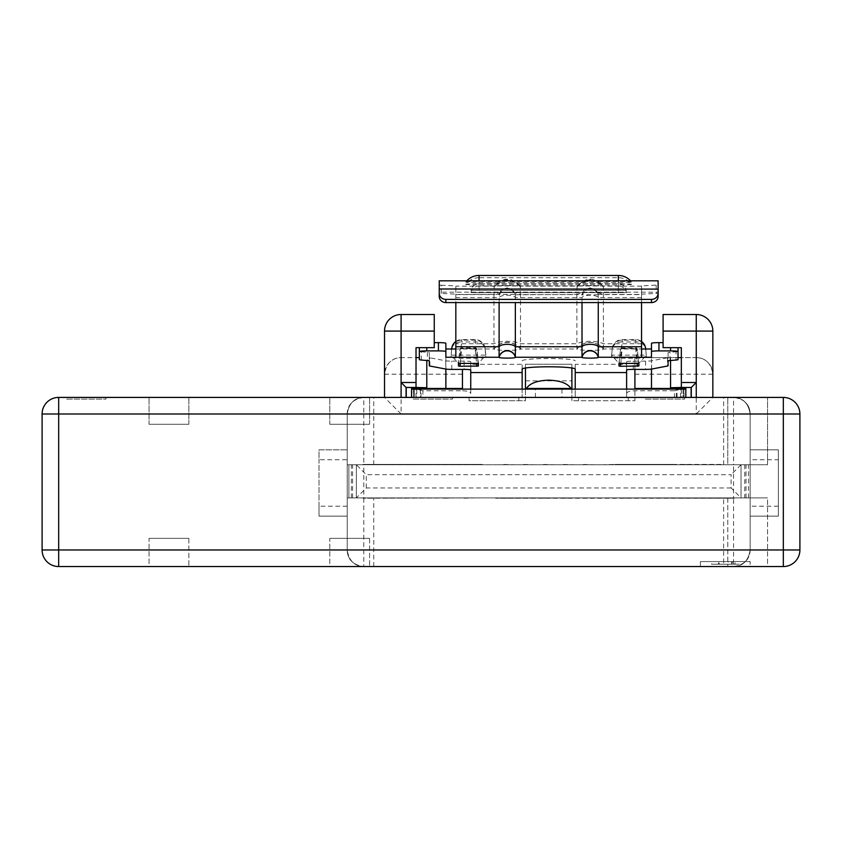 <?xml version="1.0" encoding="UTF-8"?>
<svg xmlns="http://www.w3.org/2000/svg" width="842" height="842" viewBox="0 0 842 842"><rect width="100%" height="100%" fill="white"/><g stroke="black" fill="none" stroke-linecap="round" stroke-linejoin="round"><path stroke-width="0.63" stroke-dasharray="4.21 3.16" d="M469.089 397.413L525.471 397.413L462.458 397.413L469.089 397.413L469.089 400.729L525.471 400.729L525.471 364.249L571.897 364.249L571.897 367.986M578.528 397.413L634.91 397.413L571.897 397.413L578.528 397.413L578.528 400.729L634.91 400.729L634.91 389.12M571.897 389.12L571.897 400.729L578.528 400.729M525.471 367.986L525.471 364.249L571.897 364.249L571.897 400.729L634.91 400.729L634.91 357.618L696.26 357.618L696.26 414.001L733.571 414.001L733.571 464.742L750.159 464.742L750.159 414.001C749.833 404.465 744.307 398.929 733.571 397.413L712.848 397.413L712.848 374.195C711.185 363.428 705.649 357.892 696.26 357.618L681.336 357.618L681.336 347.672L663.096 347.672L663.096 342.631L663.096 347.672L678.021 347.672L678.021 351.356A6.631 0.579 180 0 1 676.084 351.767L676.084 360.029M571.897 397.413L525.471 397.413L571.897 397.413M626.616 369.975L626.616 361.713L626.616 364.312L575.212 364.312L575.212 397.413L575.212 389.12L522.156 389.12L522.156 397.413L522.156 364.312L470.741 364.312L470.741 361.713L470.741 369.975M575.212 364.312L575.212 369.101M626.616 364.312L626.616 397.413L626.616 389.12L575.212 389.12M626.616 361.713A6.631 0.579 0 0 1 633.247 361.134L645.572 361.134A6.631 0.579 180 0 0 651.603 360.797L667.474 357.776A6.631 0.579 180 0 0 668.074 357.534L668.074 352.703A6.631 0.579 0 0 1 670.011 352.293L676.084 351.767M421.284 360.029L421.284 351.767A6.631 0.579 180 0 1 419.337 351.356L419.337 347.672L434.262 347.672L434.262 342.631L434.262 347.672L416.022 347.672L416.022 387.467M421.284 351.767L427.347 352.293A6.631 0.579 0 0 1 429.294 352.703L429.294 357.534A6.631 0.579 180 0 0 429.894 357.776L445.755 360.797A6.631 0.579 180 0 0 451.786 361.134L464.11 361.134A6.631 0.579 0 0 1 470.741 361.713M522.156 369.101L522.156 364.312M522.156 360.85A26.534 2.316 0 0 1 548.679 358.534A26.534 2.316 0 0 1 575.212 360.85M651.487 348.998L651.487 343.283M603.398 349.156L603.398 287.111A16.577 15.356 0 0 0 590.137 280.975A16.577 15.356 180 0 0 576.875 287.111L577.128 286.143A13.261 0.6 0 0 1 590.137 285.659A13.261 0.6 0 0 1 603.146 286.143L603.398 287.111L603.146 286.143C594.463 276.944 585.8 276.944 577.128 286.143L520.23 286.143L520.493 294.595L576.875 294.595L576.875 349.156A13.261 1.158 0 0 0 590.137 350.314A13.261 1.158 0 0 0 603.398 349.156A16.577 16.514 -0 0 0 576.875 349.156M520.493 349.156L520.493 294.595A16.577 6.01 180 0 0 507.231 292.185A16.577 6.01 180 0 0 493.959 294.595L493.959 349.156A13.261 1.158 0 0 0 507.231 350.314A13.261 1.158 0 0 0 520.493 349.156A16.577 16.514 0 0 0 493.959 349.156M445.871 343.283L445.871 348.998M455.827 341.473A9.946 9.915 180 0 1 461.627 339.61L475.225 339.61A9.946 9.915 180 0 1 485.118 348.472L485.834 355.145L478.372 363.397L476.877 349.346A1.663 1.652 -0 0 0 475.225 347.872L461.627 347.872A1.663 1.652 -0 0 0 459.974 349.346L458.48 363.397L451.017 355.145L485.834 355.145L485.834 356.671C486.266 357.492 483.234 358.008 476.74 358.229L460.111 358.229C453.606 358.008 450.575 357.492 451.017 356.671L451.628 349.419M645.73 349.419L646.34 355.145L638.889 363.397L637.383 349.346A1.663 1.652 -0 0 0 635.742 347.872L622.143 347.872A1.663 1.652 -0 0 0 620.491 349.346L618.986 363.397L611.534 355.145L646.34 355.145L646.34 356.671C646.782 357.492 643.751 358.008 637.247 358.229L620.628 358.229C614.123 358.008 611.092 357.492 611.534 356.671L612.25 348.472A9.946 9.915 180 0 1 622.143 339.61L635.742 339.61A9.946 9.915 180 0 1 641.541 341.473M419.337 357.618L401.097 357.618C391.709 357.903 386.173 363.428 384.52 374.195L384.52 331.085A16.577 16.577 0 0 1 401.097 314.508A16.577 16.577 0 0 0 384.52 331.085L401.097 331.085L401.097 314.508L434.262 314.508L434.262 347.672L419.337 347.672M455.827 357.25L455.827 285.88L455.827 294.163L439.24 293.279L439.24 289.122L439.24 292.185L439.24 289.122L658.128 289.122L658.128 296.468M455.827 294.163L455.827 302.583M499.106 302.583L499.527 294.426C505.084 285.796 510.21 285.796 514.925 294.426L455.827 294.426M439.24 296.468L439.24 292.185L658.128 292.185L658.128 289.122L658.128 293.279L641.541 294.163L641.541 285.88L658.128 284.996L658.128 288.995M641.541 302.583L641.541 294.163M598.262 294.795L582.011 294.795A8.294 7.673 180 0 1 590.137 288.648L590.137 288.648A8.294 7.673 0 0 1 598.262 294.795L598.262 302.583M626.448 290.374L470.91 290.374L626.448 290.374A8.294 8.294 0 0 0 618.323 283.743L479.035 283.754L479.035 290.743M626.448 292.627L470.91 292.627L626.448 292.627A8.294 8.294 0 0 0 618.323 285.996L618.323 292.269M441.187 293.5L441.187 285.217L439.24 284.996L439.24 280.839L658.128 280.839L658.128 284.996M441.187 285.217L455.827 285.88M455.827 294.595L493.959 294.595L494.222 286.143A13.261 0.6 0 0 1 507.231 285.659A13.261 0.6 0 0 1 520.23 286.143L520.493 287.111A16.577 15.356 180 0 0 507.231 280.975A16.577 15.356 0 0 0 493.959 287.111L494.222 286.143L455.827 286.143M577.128 286.143L576.875 294.595A16.577 6.01 180 0 1 590.137 292.185A16.577 6.01 180 0 1 603.398 294.595L641.541 294.595L641.541 285.88M479.035 284.954L479.035 277.723A16.577 16.577 0 0 0 465.784 284.333A13.261 0.6 0 0 0 479.035 284.954L618.323 284.954A13.261 0.6 0 0 0 631.584 284.333A16.577 16.577 0 0 0 618.323 277.713L618.323 284.954M465.784 284.333A13.261 0.6 0 0 1 479.035 283.754L618.323 283.743A13.261 0.6 0 0 1 631.584 284.333M466.815 280.828A16.577 16.577 0 0 0 465.784 282.07A13.261 0.6 0 0 0 479.035 282.691L618.323 282.691A13.261 0.6 0 0 0 631.584 282.07A16.577 16.577 0 0 0 630.553 280.828M465.784 282.07A13.261 0.6 0 0 1 479.035 281.491L618.323 281.491A13.261 0.6 0 0 1 631.584 282.07M439.24 284.996L439.24 288.995M520.23 286.143C511.557 276.944 502.885 276.944 494.222 286.143M641.541 294.595L641.541 357.25M678.021 347.672L663.096 347.672L663.096 314.508L696.26 314.508L696.26 357.618A16.577 16.577 0 0 1 712.848 374.195L712.848 331.085A16.577 16.577 0 0 0 696.26 314.508M668.074 352.703L668.074 360.965M668.074 365.796L668.074 357.534M626.616 393.54C626.943 391.856 629.7 390.93 634.91 390.783L674.474 390.783L674.474 397.413L685.82 397.413L685.82 387.467L691.293 387.467L691.293 397.413L712.848 397.413L696.26 414.001M634.91 369.396L634.91 357.618L651.487 357.618L651.487 369.08M674.474 390.783L680.978 389.12L685.82 389.12L682.999 389.12L682.999 397.413L691.293 397.413M626.616 389.12L680.978 389.12M685.82 388.457L634.91 388.457M685.82 387.467L678.021 387.467M401.097 414.001L384.52 397.413L363.797 397.413A16.577 16.577 0 0 0 347.209 414.001L347.209 464.742L363.797 464.742L363.797 414.001L401.097 414.001L401.097 357.618A16.577 16.577 0 0 0 384.52 374.195L384.52 397.413L685.82 397.413L685.82 389.12L676.368 389.12L682.999 389.12L682.999 397.413L676.368 397.413L685.82 397.413L685.82 389.12L685.82 397.413L683.83 397.413L685.82 397.413L683.83 397.413L683.83 389.12L683.83 397.413L674.474 397.413M406.076 397.413L406.076 387.467L411.549 387.467L411.549 397.413L414.369 397.413L414.369 389.12L414.369 397.413L421 397.413L421 389.12L411.549 389.12L411.549 397.413L421 397.413M363.797 397.413C354.408 397.75 348.883 403.286 347.209 414.001L363.797 414.001L363.797 397.413C353.051 399.066 347.525 404.602 347.209 414.001L347.209 549.973L347.209 414.001C348.851 403.297 354.377 397.761 363.797 397.413L58.677 397.413A16.577 16.577 0 0 0 42.1 414.001L42.1 549.973A16.577 16.577 0 0 0 58.677 566.55L783.323 566.55A16.577 16.577 90 0 0 799.9 549.973L799.9 414.001A16.577 16.577 90 0 0 783.323 397.413L733.571 397.413C742.949 397.75 748.475 403.286 750.159 414.001L750.159 449.817L778.345 449.817L778.345 516.146L750.159 516.146L750.159 549.973L750.159 464.742L723.625 464.742L748.496 464.742L733.571 464.742L733.571 497.906L750.159 497.906L733.571 497.906L741.034 497.906L741.034 464.742L356.334 464.742L741.034 464.742L741.034 497.906L356.334 497.906L356.334 464.742L366.281 474.688L731.088 474.688L731.088 487.95L741.034 497.906M329.801 397.413L369.596 397.413L329.801 397.413L369.596 397.413L329.801 397.413L329.801 424.273L369.596 424.273L329.801 424.273L329.801 397.413M149.055 397.413L188.85 397.413L149.055 397.413L188.85 397.413L149.055 397.413L149.055 424.273L188.85 424.273L149.055 424.273L149.055 397.413M727.772 397.413L767.567 397.413L727.772 397.413L767.567 397.413L727.772 397.413L727.772 464.742L767.567 464.742L727.772 464.742L727.772 397.413M66.139 397.413L105.945 397.413L66.139 397.413L105.945 397.413L66.139 397.413L66.139 399.076L105.945 399.076L66.139 399.076L66.139 397.413M644.856 397.413L684.651 397.413L644.856 397.413L684.651 397.413L644.856 397.413L644.856 399.076L684.651 399.076L644.856 399.076L644.856 397.413M412.706 397.413L452.501 397.413L412.706 397.413L452.501 397.413L412.706 397.413L412.706 399.076L452.501 399.076L412.706 399.076L412.706 397.413M369.596 424.273L369.596 397.413L369.596 424.273L329.801 424.273L369.596 424.273M188.85 424.273L188.85 397.413L188.85 424.273L149.055 424.273L188.85 424.273M767.567 464.742L767.567 397.413L767.567 464.742L727.772 464.742L767.567 464.742M105.945 399.076L105.945 397.413L105.945 399.076L66.139 399.076L105.945 399.076M684.651 399.076L684.651 397.413L684.651 399.076L644.856 399.076L684.651 399.076M452.501 399.076L452.501 397.413L452.501 399.076L412.706 399.076L452.501 399.076M421 389.12L470.741 389.12L470.741 393.54C470.425 391.856 467.657 390.93 462.458 390.783L462.458 369.396M422.884 397.413L411.549 397.413L411.549 389.12L411.549 397.413L411.549 389.12L411.549 397.413L422.884 397.413L422.884 390.783L462.458 390.783L462.458 389.12M522.156 389.12L470.741 389.12M685.82 389.12L685.82 397.413L685.82 389.12M683.83 389.12L683.83 397.413L683.83 389.12M434.262 331.085L401.097 331.085L401.097 357.618L416.022 357.618M470.741 364.312L470.741 393.54M422.884 390.783L416.38 389.12M411.549 388.457L462.458 388.457M413.538 397.413L413.538 389.12L413.538 397.413M411.549 387.467L419.337 387.467M426.799 388.457L426.799 360.502M445.871 357.618L445.871 369.08M429.294 357.534L429.294 365.796M429.294 360.965L429.294 352.703M525.471 389.12L525.471 400.729L469.089 400.729M495.622 464.742L734.403 464.742L495.622 464.742M714.5 464.742L701.239 464.405L714.5 464.742M694.608 464.742L681.336 464.405L694.608 464.742M654.802 464.742L641.541 464.405L654.802 464.742M634.91 464.742L621.638 464.405L634.91 464.742M595.115 464.742L581.843 464.405L595.115 464.742M575.212 464.742L561.951 464.405L575.212 464.742M555.31 464.742L542.048 464.405L555.31 464.742M535.417 464.742L522.156 464.405L535.417 464.742M515.514 464.742L502.253 464.405L515.514 464.742M475.719 464.742L462.458 464.405L475.719 464.742M455.827 464.742L442.555 464.405L455.827 464.742M416.022 464.742L402.76 464.405L416.022 464.742M396.129 464.742L382.857 464.405L396.129 464.742M731.088 487.95L366.281 487.95L356.334 497.906L363.797 497.906L347.209 497.906L347.209 549.973C348.851 560.677 354.377 566.203 363.797 566.55C354.408 566.213 348.883 560.677 347.209 549.973C347.536 559.509 353.061 565.035 363.797 566.55L363.797 497.906L733.571 497.906L733.571 549.973L347.209 549.973A16.577 16.577 0 0 0 363.797 566.55A16.577 16.577 0 0 1 347.209 549.973L42.1 549.973A16.577 16.577 0 0 0 58.677 566.55L58.677 414.001L347.209 414.001L347.209 549.973M149.055 566.55L188.85 566.55L149.055 566.55L188.85 566.55L149.055 566.55L149.055 538.364L188.85 538.364L149.055 538.364L149.055 566.55M329.801 566.55L369.596 566.55L329.801 566.55L369.596 566.55L329.801 566.55L329.801 538.364L369.596 538.364L329.801 538.364L329.801 566.55M767.567 566.55L727.772 566.55L767.567 566.55L727.772 566.55L767.567 566.55L767.567 497.906L727.772 497.906L767.567 497.906L767.567 566.55M750.159 566.55L700.407 566.55L750.159 566.55L750.159 561.572L750.159 566.55M733.571 566.55C744.317 564.898 749.843 559.372 750.159 549.973C748.517 560.677 742.991 566.203 733.571 566.55C742.949 566.213 748.475 560.677 750.159 549.973L750.159 414.001C748.517 403.297 742.991 397.761 733.571 397.413L733.571 414.001L750.159 414.001L750.159 549.973L733.571 549.973L733.571 566.55A16.577 16.577 0 0 0 750.159 549.973L783.323 549.973L783.323 566.55M347.209 506.189L319.023 506.189L319.023 516.146L347.209 516.146L319.023 516.146L319.023 449.817L347.209 449.817L319.023 449.817L319.023 459.764L347.209 459.764M347.209 464.742L347.209 497.906L373.743 497.906L348.872 497.906L363.797 497.906L363.797 464.742L348.872 464.742L373.743 464.742L347.209 464.742M348.872 464.742L348.872 497.906L348.872 464.742M319.023 506.189L319.023 459.764M750.159 459.764L750.159 449.817L778.345 449.817L778.345 516.146L750.159 516.146L750.159 459.764L778.345 459.764M723.625 497.906L748.496 497.906L723.625 497.906L723.625 566.55M748.496 497.906L748.496 464.742M750.159 414.001A16.577 16.577 0 0 0 733.571 397.413A16.577 16.577 0 0 1 750.159 414.001L783.323 414.001L783.323 549.973L799.9 549.973M741.034 464.742L731.088 474.688M366.281 487.95L366.281 474.688M356.334 497.906L356.334 464.742M601.746 497.906L734.403 498.232L495.622 498.232L601.746 497.906M482.35 497.906L362.965 498.232L482.35 497.906M422.663 497.906L362.965 497.906L422.663 497.906M721.131 497.906L674.705 497.906L721.131 497.906M714.5 497.906L701.239 498.232L714.5 497.906M694.608 497.906L681.336 498.232L694.608 497.906M654.802 497.906L641.541 498.232L654.802 497.906M634.91 497.906L621.638 498.232L634.91 497.906M595.115 497.906L581.843 498.232L595.115 497.906M575.212 497.906L561.951 498.232L575.212 497.906M555.31 497.906L542.048 498.232L555.31 497.906M535.417 497.906L522.156 498.232L535.417 497.906M515.514 497.906L502.253 498.232L515.514 497.906M475.719 497.906L462.458 498.232L475.719 497.906M455.827 497.906L442.555 498.232L455.827 497.906M416.022 497.906L402.76 498.232L416.022 497.906M396.129 497.906L382.857 498.232L396.129 497.906M188.85 538.364L188.85 566.55L188.85 538.364L149.055 538.364L188.85 538.364M369.596 538.364L369.596 566.55L369.596 538.364L329.801 538.364L369.596 538.364M727.772 497.906L727.772 566.55L727.772 497.906L767.567 497.906L727.772 497.906M700.407 561.572L700.407 566.55L700.407 561.572L750.159 561.572L700.407 561.572M728.151 561.572L711.574 561.572L739.213 561.572L728.151 561.572L728.151 564.235L722.625 564.235L722.625 561.572M722.625 564.235L711.574 564.235L711.574 561.572M711.574 564.235L715.721 564.235L715.721 561.572M715.721 564.235L718.479 564.235L718.479 561.572M718.479 564.235L732.298 564.235L732.298 561.572M732.298 564.235L735.066 564.235L735.066 561.572M735.066 564.235L739.213 564.235L739.213 561.572M739.213 564.235L728.151 564.235M719.173 564.235L731.614 564.235L719.173 564.235L719.173 561.572L725.394 561.572L725.394 564.235M731.614 564.235L731.614 561.572L719.173 561.572M731.614 561.572L725.394 561.572M601.746 464.742L615.007 464.405L601.746 464.742M482.35 464.405L422.663 464.405L482.35 464.405M422.663 464.405L362.965 464.405L422.663 464.405M615.007 464.405L674.705 464.405L615.007 464.405M721.131 464.405L674.705 464.405L721.131 464.405M571.897 388.457L525.471 388.457M561.951 389.12L561.951 397.413M535.417 397.413L535.417 389.12M681.336 357.618L681.336 387.467M678.021 357.618L670.558 357.618L670.558 360.502M651.487 357.618L670.558 357.618L670.558 388.457M582.011 302.583L582.011 294.795M499.106 294.795A8.294 7.673 0 0 1 507.231 288.648L507.231 288.648A8.294 7.673 180 0 1 515.346 294.795L515.346 302.583M515.346 294.795L582.443 294.426C587.99 285.796 593.126 285.796 597.831 294.426L641.541 294.426M475.225 339.61L475.225 340.147L461.627 340.147A9.946 9.915 -0 0 0 451.733 349.02A9.946 8.094 -174.7 0 1 461.627 341.957L460.111 358.229M476.74 358.229L475.225 341.957A9.946 8.094 174.7 0 1 485.118 349.02L485.834 356.671M478.13 363.397L476.877 349.893A1.663 1.347 -5.3 0 0 475.225 348.714L475.225 347.872M461.627 347.872L461.627 348.714A1.663 1.347 5.3 0 0 459.974 349.893L458.722 363.397M637.247 358.229L635.742 341.957A9.946 8.094 174.7 0 1 645.635 349.02A9.946 9.915 0 0 0 635.742 340.147L622.143 340.147A9.946 9.915 -0 0 0 612.25 349.02A9.946 8.094 -174.7 0 1 622.143 341.957L620.628 358.229M638.646 363.397L637.383 349.893A1.663 1.347 -5.3 0 0 635.742 348.714L637.099 363.397M622.143 347.872L622.143 348.714A1.663 1.347 5.3 0 0 620.491 349.893L619.238 363.397M518.83 397.413L518.83 400.729M628.279 397.413L628.279 400.729M651.603 369.059L651.603 360.797M645.572 361.134L645.572 369.396M455.827 348.998L493.959 348.998A16.577 16.514 180 0 1 520.493 348.998L576.875 348.998A16.577 16.514 180 0 1 603.398 348.998L641.541 348.998M641.541 297.594L598.262 297.594A8.294 3 0 0 0 590.137 295.195A8.294 3 0 0 0 582.011 297.594L515.346 297.594A8.294 3 0 0 0 507.231 295.195A8.294 3 0 0 0 499.106 297.594L455.827 297.594M658.128 289.122L439.24 289.122M656.181 285.217L656.181 293.5M641.541 286.143L603.146 286.143M641.541 343.736L603.398 343.736A16.577 6.01 0 0 0 590.137 341.336A16.577 6.01 0 0 0 576.875 343.736L520.493 343.736A16.577 6.01 0 0 0 507.231 341.336A16.577 6.01 0 0 0 493.959 343.736L455.827 343.747M670.011 360.555L670.011 352.293M667.474 357.776L667.474 366.038M663.096 331.085L712.848 331.085M634.91 374.195L712.848 374.195M420.337 389.12L420.337 397.413M416.022 397.413L416.022 389.12M677.031 397.413L677.031 389.12M681.336 389.12L681.336 397.413M683.988 397.413L683.988 389.12M680.578 397.413L680.578 389.446M384.52 374.195L462.458 374.195M416.79 389.446L416.79 397.413M464.11 361.134L464.11 369.396M451.786 369.396L451.786 361.134M445.755 360.797L445.755 369.059M429.894 366.038L429.894 357.776M427.347 352.293L427.347 360.555M525.471 380.837L571.897 380.837M783.323 397.413L783.323 414.001L799.9 414.001M42.1 414.001L58.677 414.001L58.677 397.413M351.356 497.906L351.356 464.742M352.598 497.906L352.598 464.742M746.012 497.906L746.012 464.742M744.76 464.742L744.76 497.906M778.345 506.189L750.159 506.189M413.369 389.12L413.369 397.413M618.323 290.743L618.323 277.713L479.035 277.713L479.035 283.754A8.294 8.294 0 0 0 470.91 290.374M479.035 282.691L479.035 275.471M479.035 280.828L479.035 281.491M618.323 281.491L618.323 280.828M618.323 275.45L618.323 282.691M479.035 290.006L479.035 283.743M618.323 283.743L618.323 290.006M479.035 292.269L479.035 293.005M470.91 292.627A8.294 8.294 0 0 1 479.035 285.996L618.323 285.996L618.323 293.005M633.247 369.396L633.247 361.134M485.118 348.472L485.118 349.02A9.946 9.915 0 0 0 475.225 340.147L475.225 341.957L461.627 341.957L461.627 339.61M451.733 348.472L451.017 356.671M476.877 349.346L476.877 349.893A1.663 1.652 180 0 0 475.225 348.409L461.627 348.409A1.663 1.652 180 0 0 459.974 349.893L459.974 349.346M460.258 363.397L461.627 348.714L475.225 348.714L476.593 363.397M646.34 356.671L645.635 348.472M635.742 339.61L635.742 341.957L622.143 341.957L622.143 339.61M612.25 348.472L611.534 356.671M637.383 349.346L637.383 349.893A1.663 1.652 180 0 0 635.742 348.409L635.742 347.872M620.775 363.397L622.143 348.714L635.742 348.714L622.143 348.409A1.663 1.652 180 0 0 620.491 349.893L620.491 349.346M520.335 286.227C513.736 279.639 514.378 281.828 512.967 280.754L509.063 279.828L503.453 280.165C501.064 281.481 501.927 278.765 494.117 286.227M603.24 286.227C596.641 279.639 597.283 281.828 595.873 280.754L591.968 279.828L586.358 280.165C583.98 281.481 584.843 278.765 577.033 286.227M676.368 397.413L676.368 389.12M373.743 566.55L373.743 497.906M373.743 464.742L373.743 397.413M723.625 464.742L723.625 397.413M750.159 497.906L750.159 464.742M598.252 294.7C596.199 285.922 582.969 286.354 582.022 294.7M515.346 294.7C513.283 285.922 500.064 286.354 499.117 294.7"/><path stroke-width="1.26" d="M571.897 367.986L571.897 389.12M522.156 389.12L522.156 369.101A26.534 2.316 180 0 1 548.679 366.796A26.534 2.316 180 0 1 575.212 369.101L575.212 389.12M626.616 389.12L626.616 369.975A6.631 0.579 180 0 1 633.247 369.396L645.572 369.396A6.631 0.579 0 0 0 651.603 369.059L667.474 366.038A6.631 0.579 0 0 0 668.074 365.796L668.074 360.965A6.631 0.579 180 0 1 670.011 360.555L676.084 360.029A6.631 0.579 0 0 0 678.021 359.618L678.021 351.546A7.462 0.653 0 0 0 670.558 350.893L670.558 347.672M426.799 347.672L426.799 350.893A7.462 0.653 0 0 0 419.337 351.546L419.337 359.618A6.631 0.579 0 0 0 421.284 360.029L427.347 360.555A6.631 0.579 180 0 1 429.294 360.965L429.294 365.796A6.631 0.579 0 0 0 429.894 366.038L445.755 369.059A6.631 0.579 0 0 0 451.786 369.396L464.11 369.396A6.631 0.579 180 0 1 470.741 369.975L470.741 389.12M426.799 350.893L438.408 350.893A7.462 0.653 0 0 1 445.871 351.546L445.871 357.25L455.827 357.25L455.827 346.746L499.106 346.746L499.106 302.583M499.106 357.418L499.106 346.746A8.294 3 180 0 1 507.231 344.336A8.294 3 180 0 1 515.346 346.746L515.346 357.418A8.125 0.705 180 0 1 507.231 358.124A8.125 0.705 180 0 1 499.106 357.418A8.294 8.262 180 0 1 515.346 357.418M598.262 302.583L598.262 357.418A8.125 0.705 180 0 1 590.137 358.124A8.125 0.705 180 0 1 582.011 357.418L582.011 302.583M515.346 302.583L515.346 346.746L582.011 346.746A8.294 3 180 0 1 590.137 344.336A8.294 3 180 0 1 598.262 346.746L641.541 346.746L641.541 357.25L651.487 357.25L651.487 351.546A7.462 0.653 0 0 1 658.949 350.893L670.558 350.893M618.986 363.397L638.889 363.397L638.889 366.028L620.501 366.291L618.986 366.028L618.986 363.397M458.48 363.397L478.372 363.397L478.372 366.028L459.995 366.291L458.48 366.028L458.48 363.397M651.487 351.546L651.487 343.283A7.462 0.653 180 0 1 658.949 342.631L663.096 342.631M651.487 357.25L651.487 348.998L641.541 348.998M455.827 348.998L445.871 348.998L445.871 357.25M445.871 351.546L445.871 343.283A7.462 0.653 180 0 0 438.408 342.631L434.262 342.631M406.076 387.467L416.022 387.467L416.022 347.672L434.262 347.672L434.262 314.508L401.097 314.508L401.097 382.489L406.076 387.467L406.076 397.413M455.827 302.583L455.827 346.746M439.24 292.185L439.24 296.468A6.631 6.126 0 0 0 445.871 302.583L651.487 302.583A6.631 6.126 0 0 0 658.128 296.468L658.128 280.839M658.128 292.185L658.128 293.279A6.631 6.126 180 0 1 651.487 299.394L445.871 299.394A6.631 6.126 180 0 1 439.24 293.279L439.24 289.122M658.128 289.122L439.24 288.995L439.24 280.828L658.128 280.828M641.541 346.746L641.541 302.583M663.096 347.672L681.336 347.672L681.336 387.467L691.293 387.467L696.26 382.489L696.26 331.085L663.096 331.085L663.096 347.672M678.021 359.618L678.021 351.356M678.021 347.672L678.021 351.546M712.848 397.413L712.848 331.085A16.577 16.577 90 0 0 696.26 314.508A16.577 16.577 90 0 1 712.848 331.085L696.26 331.085L696.26 314.508L663.096 314.508L663.096 331.085M634.91 389.12L634.91 369.396M685.82 388.457L634.91 388.457M670.558 360.502L670.558 388.457M670.558 387.741L681.336 387.467M691.124 397.413L691.124 387.467M685.82 397.413L685.82 387.467M411.549 397.413L411.549 389.12L685.82 389.12M58.677 397.413L783.323 397.413A16.577 16.577 0 0 1 799.9 414.001L799.9 549.973A16.577 16.577 0 0 1 783.323 566.55L58.677 566.55A16.577 16.577 0 0 1 42.1 549.973L42.1 414.001A16.577 16.577 0 0 1 58.677 397.413L58.677 549.973L799.9 549.973A16.577 16.577 0 0 1 783.323 566.55L783.323 414.001L42.1 414.001A16.577 16.577 0 0 1 58.677 397.413M411.549 387.467L411.549 389.12M406.244 387.467L406.244 397.413M416.022 382.489L401.097 382.489L401.097 397.413M384.52 397.413L384.52 331.085A16.577 16.577 -90 0 1 401.097 314.508M419.337 357.618L416.022 357.618M462.458 389.12L462.458 388.457L426.799 388.457L426.799 387.741L416.022 387.467M462.458 369.396L462.458 388.457M411.549 388.457L426.799 388.457M426.799 360.502L426.799 387.741M445.871 369.08L445.871 388.457M419.337 351.356L419.337 359.618M419.337 351.546L419.337 347.672M525.471 389.12L525.471 388.457L571.897 388.457M525.471 388.457L525.471 367.986M570.929 388.457C567.603 383.32 560.183 380.552 548.679 380.174C537.185 380.552 529.765 383.32 526.439 388.457M561.951 388.457L561.951 389.12M535.417 389.12L535.417 388.457M691.293 397.413L691.293 387.467M696.26 397.413L696.26 382.489L681.336 382.489M681.336 357.618L678.021 357.618M651.487 369.08L651.487 388.457M451.628 349.419L451.733 348.472A9.946 9.915 180 0 1 455.827 341.473M641.541 341.473A9.946 9.915 180 0 1 645.635 348.472L645.73 349.419M575.212 372.574L626.616 372.574M470.741 372.574L522.156 372.574M641.541 357.25L598.262 357.25A8.294 8.262 -0 0 0 582.011 357.25L515.346 357.25A8.294 8.262 -0 0 0 499.106 357.25L455.827 357.25M438.408 350.893L438.408 342.631M445.871 299.394L445.871 302.583M651.487 302.583L651.487 299.394M658.949 342.631L658.949 350.893M434.262 331.085L384.52 331.085M783.323 397.413A16.577 16.577 0 0 1 799.9 414.001L783.323 414.001L783.323 397.413M42.1 549.973L58.677 549.973L58.677 566.55A16.577 16.577 0 0 1 42.1 549.973M582.011 357.418A8.294 8.262 180 0 1 598.262 357.418M479.035 275.471L479.035 280.828M618.323 280.828L618.323 275.45L479.035 275.45A16.577 16.577 0 0 0 466.815 280.828M478.372 366.028L478.13 363.397M476.593 363.397L476.856 366.291M459.995 366.291L460.258 363.397M458.722 363.397L458.48 366.028M638.889 366.028L638.646 363.397M637.099 363.397L637.373 366.291M620.501 366.291L620.775 363.397M619.238 363.397L618.986 366.028M630.553 280.828A16.577 16.577 0 0 0 618.323 275.45"/></g></svg>
